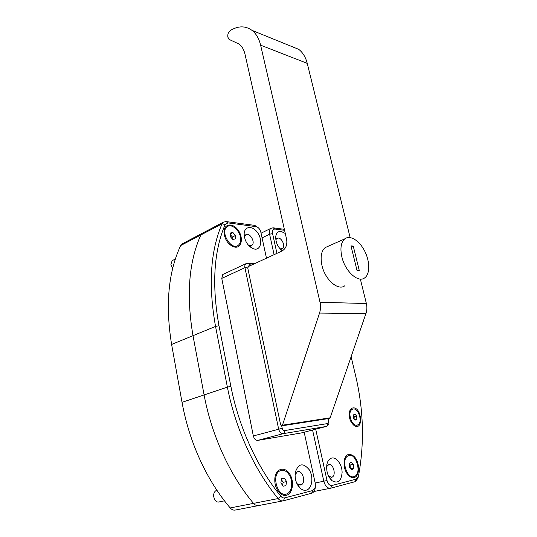 <?xml version="1.0" encoding="UTF-8"?>
<svg xmlns="http://www.w3.org/2000/svg" width="537" height="537" viewBox="0 0 537 537"><rect width="100%" height="100%" fill="white"/><g stroke="black" fill="none" stroke-linecap="round" stroke-linejoin="round"><path stroke-width="0.81" d="M352.923 407.925C361.837 406.61 363.764 431.647 354.185 425.532C350.258 422.163 348.681 417.618 349.453 411.906C350.07 409.556 351.232 408.234 352.923 407.925M276.938 253.35L272.588 233.629C272.138 230.601 272.964 229.077 275.072 229.064L284.583 230.313M284.355 229.312L273.098 227.816L270.876 228.359C269.5 229.527 269.077 231.474 269.601 234.199L274.092 254.666M351.117 356.729L355.46 375.061C363.616 409.275 364.616 443.005 358.447 476.252L356.36 479.098L331.906 485.508C329.664 485.723 328.033 484.059 327.02 480.521L315.702 429.191M312.568 430.009L323.811 481.246C325.227 486.2 327.516 488.529 330.664 488.22L355.548 481.568L357.971 478.105M348.788 454.322C354.245 454.604 357.582 459.189 358.776 468.069C358.233 476.554 355.145 479.36 349.506 476.494C345.016 472.117 343.324 466.485 344.432 459.605C345.244 456.611 346.701 454.846 348.788 454.322M282.328 250.853C277.877 247.262 275.669 242.596 275.709 236.857C276.213 233.011 278.012 231.192 281.093 231.4L285.281 233.447M331.745 458.048C336.545 456.9 342.062 464.572 342.116 472.379C341.317 481.165 337.934 483.931 331.967 480.669C327.63 476.326 325.966 470.774 326.973 464.022C327.818 460.645 329.409 458.652 331.745 458.048M328.691 476.4L331.987 477.192C336.524 475.487 333.356 463.25 328.758 464.633L326.617 466.633M280.059 248.832L282.469 248.631C285.536 246.752 282.294 238.274 278.435 238.066L276.777 238.475L275.823 239.851M258.25 505.632L235.468 510.016C233.568 510.445 231.816 509.754 230.205 507.948C223.674 500.262 217.606 491.798 212.001 482.555C197.717 458.685 187.856 432.647 182.412 404.448L171.612 344.445C165.228 305.157 168.249 272.199 180.66 245.57L183.036 243.409M257.404 227.077L253.994 225.278L225.963 221.559L223.177 222.278L222.023 223.835L200.838 234.971L202.013 233.414L203.174 232.803L202.013 233.414L200.838 234.971C188.776 261.908 186.158 295.471 192.998 335.672C186.158 295.471 188.776 261.908 200.838 234.971L180.66 245.57M258.794 505.525C256.908 505.955 255.149 505.243 253.518 503.384C229.863 475.292 211.511 435.064 204.1 394.937L192.998 335.672L204.1 394.937C211.511 435.064 229.863 475.292 253.518 503.384C255.149 505.243 256.908 505.955 258.794 505.525L282.851 500.9M304.17 432.198L315.279 483.488L315.326 487.267L312.829 490.516L284.67 497.9C283.335 498.202 282.079 497.665 280.905 496.295C257.33 467.734 238.75 426.949 230.89 386.398L218.975 325.731C211.692 285.16 213.746 251.423 225.144 224.513L227.95 222.875L256.699 226.735C258.74 227.675 260.123 229.48 260.834 232.165L266.473 258.19M225.144 224.513L222.023 223.835C210.363 251.081 208.202 285.275 215.538 326.429L227.386 387.13C235.307 428.264 254.162 469.64 278.106 498.564C279.757 500.477 281.516 501.222 283.388 500.799L312.091 493.114C313.561 492.409 314.548 490.952 315.058 488.751L315.185 488.026M235.132 247.174L232.897 246.59C227.527 243.684 224.553 238.878 223.976 232.179C223.835 223.647 232.675 222.472 238.025 229.997C243.563 237.287 241.872 247.987 235.132 247.174M286.476 495.289C284.046 495.852 281.69 495.007 279.415 492.765C275.85 488.724 274.347 483.73 274.904 477.782C276.072 468.338 284.764 466.176 289.571 473.788C294.558 481.125 292.846 493.778 286.476 495.289M306.305 490.147C304.197 490.643 302.116 489.966 300.055 488.106C296.129 483.897 294.545 478.621 295.303 472.271C298.458 463.35 303.096 462.491 309.218 469.707C313.783 476.916 312.192 488.757 306.305 490.147M254.874 249.141L252.88 248.624C247.47 245.664 244.563 240.771 244.154 233.951C244.322 225.97 252.645 225.345 257.599 232.662C262.727 239.77 261.157 249.893 254.874 249.141M248.537 245.389L249.967 245.839L251.826 245.355C255.995 242.576 249.47 231.581 245.604 234.884L244.416 237.045M296.719 483.226L297.377 483.944L301.163 484.864C306.466 482.77 302.351 469.143 297.263 471.889L295.055 474.916M223.58 274.132L222.788 274.501L221.768 278.394L244.939 267.674L247.926 267.01M327.818 418.679L328.335 420.961C328.57 422.431 328.255 423.31 327.389 423.599L284.449 430.607C283.388 430.62 282.643 429.855 282.207 428.311L253.336 435.943L221.768 278.394M253.336 435.943C254.162 438.957 255.646 440.434 257.787 440.387L283.127 433.674L326.1 426.485L328.268 424.982C328.557 423.955 329.121 424.955 328.852 420.914L328.859 420.927M327.389 423.599C327.604 425.089 327.174 426.049 326.1 426.485L301.539 432.882M301.217 432.963L257.787 440.387M353.259 246.121L359.273 270.507L356.984 270.319L350.97 245.845L353.259 246.121L351.252 246.993M341.847 256.807C340.015 248.228 340.995 242.247 344.774 238.864C350.043 234.689 359.367 240.556 364.636 250.967C369.986 261.311 370.161 273.944 364.777 277.804C358.333 283.274 345.069 271.413 341.847 256.807M344.855 285.724C338.243 291.202 324.979 279.69 321.932 265.338C320.206 256.908 321.28 250.994 325.154 247.597L328.154 246.261M247.772 268.104L248.383 266.547L282.066 250.98C285.872 248.658 287.402 244.852 286.657 239.562L244.993 54.19C243.932 49.639 241.952 46.269 239.059 44.074L229.057 39.382L227.842 37.12C227.487 34.334 228.332 32.126 230.366 30.495C238.213 25.709 245.429 25.669 252.014 30.374C256.162 33.663 259.029 38.597 260.613 45.175L320.018 302.277C320.831 305.936 320.67 309.534 319.535 313.071L282.462 425.19L281.556 425.875L280.636 424.827L247.772 268.104M281.965 425.814L329.255 418.457L330.148 417.813L365.939 313.541C367.026 310.265 367.174 306.922 366.375 303.526L360.461 279.522M350.124 237.535L307.245 63.366C305.667 57.184 302.821 52.512 298.72 49.344L290.349 45.94M353.292 415.007L354.923 414.061L356.689 416.135L356.83 419.155L355.199 420.122L353.427 418.041L353.292 415.007M354.111 418.847L354.185 416.793L353.333 416.047M354.185 416.793L356.689 416.135M354.823 419.679L356.83 419.155M357.937 424.774L357.716 424.895C352.252 428.056 346.607 411.765 352.306 409.342C357.649 406.18 363.401 421.901 357.937 424.774M353.863 425.197L353.5 425.022M353.749 468.217L351.836 469.929L349.533 467.7L349.157 463.76L351.084 462.075L353.373 464.304L353.749 468.217L350.728 468.861M350.332 468.472L350.097 465.008L353.373 464.304M350.097 465.008L349.218 464.377M347.258 456.316L348.238 455.678C355.722 451.651 362.341 473.453 354.501 476.44C347.707 480.098 340.867 461.021 347.258 456.316M172.692 268.44L170.894 264.66L172.135 260.667L172.995 260.23M230.219 236.455L230.353 233.011L232.937 232.548L235.387 235.508L235.266 238.938L232.689 239.428L230.219 236.455M230.319 233.884L232.937 232.548M232.159 238.784L232.427 236.998L230.292 234.622M232.427 236.998L235.387 235.508M240.67 239.864C240.569 242.274 239.797 244.06 238.368 245.208C231.581 251.168 219.693 232.011 227.044 226.856C231.736 222.613 241.247 231.809 240.67 239.864M224.459 500.826L219.539 501.84C217.566 502.518 215.887 501.686 214.511 499.35L213.645 496.363C213.518 493.476 214.384 491.516 216.25 490.482L216.901 490.268M286.597 481.595L285.899 485.656L283.046 486.24L280.891 482.729L281.61 478.655L284.462 478.105L286.597 481.595L283.207 482.313L281.422 479.722M281.603 478.722L284.462 478.105M282.502 485.354L283.207 482.313M289.289 474.956C293.323 481.192 292.168 491.704 287.1 493.745C277.924 498.611 270.715 474.58 280.146 470.754C283.509 469.445 286.557 470.848 289.289 474.956M298.552 486.415L298.921 486.341M273.098 227.816L275.072 229.064M262.069 237.864L269.601 234.199L272.588 233.629M315.179 483.018L327.02 480.521M330.664 488.22L331.906 485.508M356.36 479.098L355.138 481.709M330.255 488.301L313.937 491.496M171.612 344.445L215.538 326.429L218.975 325.731M230.205 507.948L278.106 498.564L280.905 496.295M182.023 402.327L227.386 387.13L230.89 386.398M283.388 500.799L284.67 497.9M311.567 493.302L312.829 490.516M253.994 225.278L255.974 226.554M227.95 222.875L225.963 221.559M328.335 420.961L328.852 420.914L328.329 418.598M247.664 263.211L248.416 263.271L249.551 264.828L251.739 264.996M284.449 430.607C284.664 432.198 284.227 433.225 283.127 433.674C280.999 433.708 279.502 432.184 278.636 429.09L244.939 267.674C244.61 265.862 244.926 264.546 245.892 263.721L246.792 263.331M248.282 266.6L249.551 264.828M282.207 428.311L281.697 425.881M330.148 417.813L282.462 425.19M319.535 313.071L365.939 313.541M320.018 302.277L366.375 303.526M260.613 45.175L307.245 63.366M358.34 476.715L357.904 478.36M270.876 228.359L261.063 233.192M328.852 476.534L331.967 480.669M326.811 464.854L326.973 464.022M330.946 477.406L331.987 477.192M280.119 248.9L282.59 250.705M275.669 238.18L275.709 236.857M281.724 248.98L282.469 248.631M181.862 244.026L223.177 222.278M315.326 487.267L315.058 488.751M256.699 226.735L255.001 225.533M248.913 245.563L252.88 248.624M244.248 235.951L244.154 233.951M250.974 245.765L251.826 245.355M297.377 483.944L300.055 488.106M295.095 473.949L295.303 472.271M297.941 485.522L298.344 485.441M299.928 485.119L301.163 484.864M222.788 274.501L245.892 263.721L248.416 263.271L254.451 263.741M325.154 247.597L344.774 238.864M252.014 30.374L298.72 49.344M352.306 409.342L351.111 409.664M175.371 259.009L172.135 260.667M216.941 490.328L216.25 490.482"/></g></svg>
